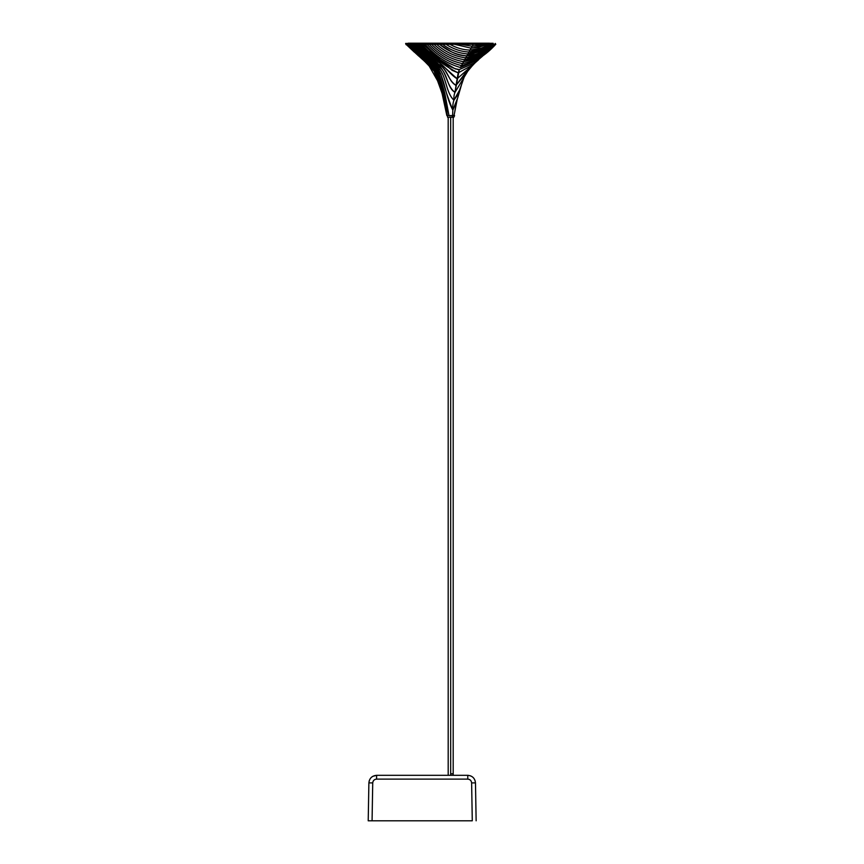 <?xml version="1.0" encoding="UTF-8"?>
<svg xmlns="http://www.w3.org/2000/svg" width="864" height="864" viewBox="0 0 864 864"><rect width="100%" height="100%" fill="white"/><g stroke="black" fill="none" stroke-linecap="round" stroke-linejoin="round"><path stroke-width="1.3" d="M450.684 775.321L450.684 773.788C447.455 773.788 447.455 773.788 450.684 773.788L450.684 775.321M453.19 775.321L453.19 773.788L450.684 773.788C447.455 773.788 447.455 773.788 450.684 773.788L450.684 117.277L450.684 773.788L453.19 773.788L453.19 117.277M476.14 820.8L475.481 782.892L471.625 782.892C471.344 780.602 470.059 779.339 467.77 779.112C470.081 779.328 471.366 780.592 471.625 782.892L472.284 820.8L368.215 820.8L372.071 820.8L368.215 820.8L372.071 820.8L372.73 782.892C372.989 780.592 374.274 779.328 376.585 779.112C374.296 779.339 373.01 780.602 372.73 782.892L368.885 782.892L369.317 780.484M372.74 776.358L376.585 775.321L467.77 775.321C472.392 775.764 474.962 778.28 475.481 782.892C474.952 778.291 472.381 775.764 467.77 775.321L467.77 779.112L376.585 779.112L376.585 775.321C371.974 775.764 369.403 778.291 368.885 782.892C369.403 778.28 371.974 775.764 376.585 775.321L376.466 775.321M468.266 775.343L470.686 775.904M475.06 780.548L475.481 782.892M368.215 820.8L368.885 782.892M452.25 117.277L453.794 117.277L454.561 115.733L452.628 115.733L452.25 117.277L449.15 117.277L452.25 117.277L452.628 115.733L454.561 115.56L446.85 115.56L437.616 72.695L411.664 44.291C420.206 54.475 431.514 62.186 438.124 74.12C442.714 87.534 445.792 101.347 447.358 115.56M486.896 52.294L474.012 63.115L459.292 69.552L455.306 68.904L440.359 59.854L423.187 44.291L425.088 44.291C435.218 55.944 446.969 63.677 460.361 67.489L461.43 65.556L460.361 67.489L476.96 60.383L491.454 48.179L476.96 60.383L460.361 67.489C446.969 63.677 435.218 55.944 425.088 44.291L427.108 44.291C436.99 55.296 448.438 62.381 461.43 65.556L462.51 63.623L461.43 65.556C448.438 62.381 436.99 55.296 427.108 44.291L429.257 44.291C438.88 54.572 449.971 61.02 462.51 63.623L463.579 61.69L462.51 63.623C449.971 61.02 438.88 54.572 429.257 44.291L431.546 44.291C440.888 53.795 451.57 59.594 463.579 61.69L464.659 59.756L463.579 61.69C451.57 59.594 440.888 53.795 431.546 44.291L433.998 44.291C443.048 52.963 453.265 58.115 464.659 59.756L465.728 57.823L464.659 59.756C453.244 58.104 443.027 52.952 433.998 44.291L436.633 44.291C445.295 52.067 454.993 56.57 465.728 57.823L466.798 55.89L465.728 57.823C454.993 56.57 445.295 52.067 436.633 44.291L439.474 44.291C447.725 51.106 456.829 54.972 466.798 55.89L467.878 53.957L466.798 55.89C461.322 55.706 456.181 54.335 451.397 51.754L439.474 44.291L442.584 44.291C450.328 50.101 458.752 53.32 467.878 53.957L468.947 52.024L467.878 53.957C458.752 53.32 450.328 50.101 442.584 44.291L446.029 44.291C453.146 49.032 460.793 51.613 468.947 52.024L470.016 50.09L468.947 52.024C460.793 51.613 453.146 49.032 446.029 44.291L449.917 44.291C456.257 47.93 462.964 49.864 470.016 50.09L471.096 48.157L470.016 50.09C462.964 49.864 456.257 47.93 449.917 44.291L454.464 44.291L471.096 48.157L472.165 46.224L471.096 48.157L454.464 44.291L460.264 44.291L472.165 46.224L460.264 44.291L473.245 44.291L472.165 46.224L473.245 44.291L484.067 44.291L472.165 46.224L487.717 44.291L478.818 47.282L471.096 48.157L490.126 44.291L481.583 48.071L470.016 50.09C477.079 49.864 483.775 47.93 490.126 44.291L491.864 44.291L484.294 48.352L468.947 52.024C477.112 51.613 484.747 49.032 491.864 44.291L493.16 44.291L486.702 48.287L467.878 53.957C476.993 53.32 485.417 50.101 493.16 44.291L494.122 44.291L488.938 47.866L466.798 55.89C476.766 54.972 485.881 51.106 494.122 44.291L490.903 47.239L478.915 54.54L465.728 57.823C476.453 56.57 486.151 52.067 494.824 44.291L479.39 55.447L464.659 59.756C476.042 58.115 486.259 52.963 495.31 44.291L479.736 56.236L463.579 61.69C475.589 59.594 486.27 53.795 495.623 44.291L495.763 44.291C486.13 54.572 475.049 61.02 462.51 63.623L462.51 63.623C475.049 61.02 486.13 54.572 495.763 44.291L495.763 44.291C485.881 55.296 474.433 62.381 461.43 65.556L461.43 65.556C474.433 62.381 485.881 55.296 495.763 44.291L411.664 44.291L412.506 43.2L408.154 43.2L489.51 43.2M493.171 43.286L471.938 43.286M488.894 43.2L417.258 43.2M454.043 115.56L457.099 99.911M448.772 115.733L452.628 115.733L448.772 115.733M456.03 104.566L454.853 111.089M464.098 77.263L459.832 89.64L453.924 100.202C452.963 102.827 452.596 106.121 452.844 110.084L457.704 97.848L461.43 85.05L456.581 101.585L452.844 110.084L452.628 115.56L454.561 115.56M473.299 64.541L456.073 85.266L454.993 92.351L470.016 67.457L454.993 92.351C454.108 94.316 453.751 96.93 453.924 100.202L458.082 94.306L465.739 72.738M482.706 56.041L471.107 65.837L458.212 72.868L457.142 78.764L478.57 59.767L457.142 78.764L456.073 85.266L464.659 73.872L474.595 63.342M426.6 58.633L412.776 44.291L413.986 44.291L438.718 69.908C445.23 82.091 446.008 97.848 452.844 110.084C448.243 98.896 444.193 86.778 440.705 73.742C433.091 63.731 424.192 53.914 413.986 44.291L415.282 44.291L437.778 67.122C446.353 74.498 445.262 91.897 453.924 100.202C446.072 92.902 446.764 78.505 439.495 68.818L415.282 44.291L416.675 44.291L437.033 64.681C446.472 69.422 446.116 85.946 454.993 92.351C446.872 87.718 447.908 73.678 439.787 67.273L416.675 44.291L418.154 44.291L438.199 63.947C446.936 68.072 448.2 80.957 456.073 85.266C448.286 81.734 448.34 69.746 439.549 65.189L418.154 44.291L419.731 44.291L438.253 62.078C445.414 66.506 450.252 74.725 457.142 78.764L426.384 50.857L419.731 44.291L421.405 44.291C432.248 56.538 444.517 66.064 458.212 72.868L452.358 70.416L428.306 50.965L421.405 44.291L423.187 44.291C432.68 52.294 444.571 67.489 459.292 69.552L458.212 72.868L471.139 65.815L482.749 56.009M489.737 43.427L411.664 43.427L411.664 44.291L410.638 44.291L412.776 44.291C421.308 54.097 431.773 62.057 438.944 73.008L444.83 93.344L448.988 115.56L452.628 115.56L452.844 110.084C452.596 106.121 452.963 102.827 453.924 100.202C453.751 96.93 454.108 94.316 454.993 92.351L459.292 69.552L474.044 63.104L486.961 52.229M459.292 69.552L457.445 69.487L459.292 69.552M456.073 85.266L455.447 85.19M448.988 115.56L444.053 90.353L434.408 66.722M446.764 113.216L441.374 88.376L433.469 67.964L410.638 44.291L436.039 71.366L446.18 108.616L447.606 117.277M431.374 66.604L409.687 44.291L410.638 44.291L409.687 44.291L433.501 68.774L444.312 99.911M408.845 44.291L409.687 44.291L408.845 44.291L427.842 63.655L439.949 84.974M443.599 97.524L433.069 68.321M410.454 46.699L435.661 72.716M439.97 85.039L434.214 70.222M427.55 63.364L422.982 58.763M427.842 64.303L408.078 44.291L431.395 67.457M424.634 61.409L407.419 44.291L426.449 63.029M418.651 56.009L406.015 44.291L406.847 44.291L422.831 59.756L406.015 44.291L418.511 55.879M406.015 44.291L414.439 52.229L406.015 44.291M411.664 43.427L405.626 43.427L406.08 44.69M411.221 43.2L411.858 43.2M489.089 43.427L429.43 43.2M495.785 44.291L495.212 43.427M448.189 775.321L448.178 117.277M456.289 102.557L456.581 101.585M474.952 63.029L473.364 64.476M439.063 58.774L440.359 59.854M452.358 70.416L451.634 69.952M446.18 108.616L446.839 115.56M412.204 47.747L427.842 63.655M410.519 46.775L429.224 65.416M412.506 43.2L408.154 43.2"/></g></svg>
